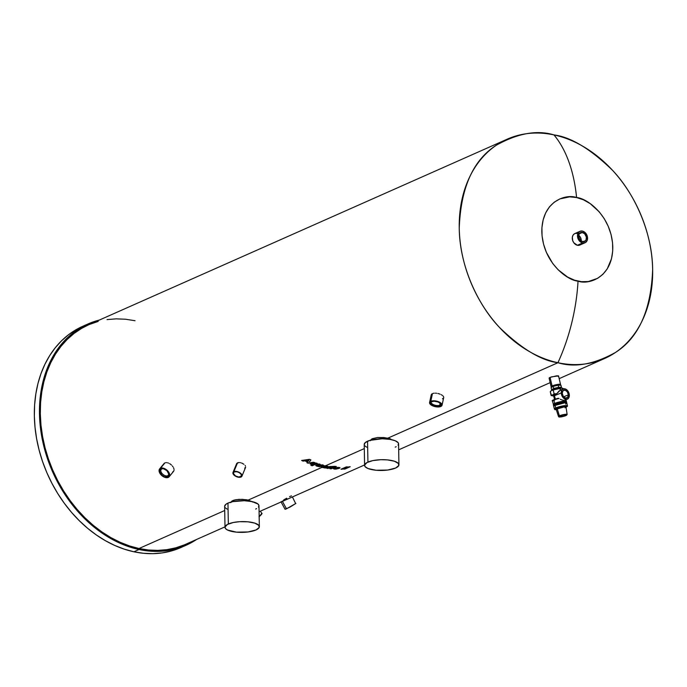 <?xml version="1.0" encoding="UTF-8"?>
<svg xmlns="http://www.w3.org/2000/svg" width="687" height="687" viewBox="0 0 687 687"><rect width="100%" height="100%" fill="white"/><g stroke="black" fill="none" stroke-linecap="round" stroke-linejoin="round"><path stroke-width="1.03" d="M552.563 385.793L552.752 386.644L552.563 385.793M560.618 388.687L560.369 387.631A3.959 0.618 166.9 0 0 557.681 387.657A3.959 0.618 166.9 0 0 553.447 388.842L553.619 389.581L553.447 388.842A3.959 0.618 166.9 0 0 552.657 389.435L552.898 390.491M568.355 394.905L563.658 396.777L568.355 394.905L567.574 397.43L565.453 397.988L563.246 396.244L562.241 393.23A4.165 2.851 -111.7 0 1 563.761 390.207A4.165 2.851 -111.7 0 1 568.355 394.905A4.165 2.851 -111.7 0 1 566.844 397.936A4.165 2.851 -111.7 0 1 562.241 393.23L563.031 390.705L565.143 390.147L567.35 391.891L568.355 394.905M564.731 400.203L565.624 399.568M563.675 400.272L563.048 400.195L563.675 400.272M562.37 400.049L561.683 399.834L562.37 400.049M560.987 399.568L560.309 399.241L560.987 399.568M558.909 398.374L559.02 398.451A6.741 1.056 166.9 0 0 553.859 400.049L554.658 403.458A6.741 1.056 -13.1 0 1 564.439 401.114A6.741 1.056 -13.1 0 1 566.432 401.397L564.439 401.114L564.233 401.655L564.439 401.114C562.206 401.182 558.943 401.964 554.658 403.458L553.318 404.463A6.741 1.056 -13.1 0 1 554.658 403.458L553.859 400.049A6.741 1.056 166.9 0 0 552.52 401.053L553.859 400.049A6.741 1.056 -13.1 0 1 559.02 398.451L558.909 398.374M553.447 404.72L552.52 401.053C551.317 400.71 553.215 399.774 558.213 398.262L552.872 400.581M554.211 395.978C551.678 395.995 552.271 395.377 555.989 394.123L556.736 393.737L554.126 393.883L552.743 395.171L551.146 395.54L553.782 396.021L552.597 395.643L554.435 394.742A5.505 3.77 68.3 0 0 554.4 395.695L561.253 392.964A5.505 3.77 -111.7 0 1 563.263 388.954A5.505 3.77 -111.7 0 1 569.343 395.18A5.505 3.77 -111.7 0 1 567.333 399.181A5.505 3.77 -111.7 0 1 561.253 392.964L554.4 395.695A5.505 3.77 68.3 0 0 555.362 399.095M553.782 405.905L554.959 404.729L554.761 403.879L556.685 403.166L563.434 401.646L566.535 401.826A6.741 1.056 166.9 0 0 561.966 401.869A6.741 1.056 166.9 0 0 554.761 403.879L554.959 404.729A6.741 1.056 -13.1 0 1 562.164 402.719A6.741 1.056 -13.1 0 1 566.732 402.668A6.741 1.056 -13.1 0 1 566.698 402.831M566.303 402.822L564.834 402.805L566.835 403.089A6.741 1.056 166.9 0 0 564.834 402.805A6.741 1.056 166.9 0 0 555.053 405.15L555.706 407.923A6.741 1.056 -13.1 0 1 565.478 405.579A6.741 1.056 -13.1 0 1 567.479 405.862L565.478 405.579C563.246 405.656 559.991 406.438 555.706 407.923L554.357 408.928A6.741 1.056 -13.1 0 1 555.706 407.923L555.053 405.15A6.741 1.056 166.9 0 0 553.713 406.154L555.053 405.15C559.338 403.664 562.601 402.883 564.834 402.805L554.066 405.682M559.802 416.674L560.188 416.949C555.903 417.559 563.237 414.63 565.599 414.793L566.741 414.888L566.277 415.42L561.691 416.751L559.235 416.923L559.304 416.434L565.805 414.278L559.373 415.824A4.44 0.696 -13.1 0 1 565.805 414.278A4.44 0.696 -13.1 0 1 567.127 414.476L566.028 407.073A5.049 0.79 166.9 0 0 564.525 406.85A5.049 0.79 166.9 0 0 557.2 408.61L559.373 415.824L558.488 416.494A4.44 0.696 -13.1 0 1 559.373 415.824L557.2 408.61A5.049 0.79 166.9 0 0 556.195 409.366L558.488 416.494L560.12 416.957C564.31 416.408 566.646 415.575 567.127 414.476M566.243 415.128C567.445 414.407 567.299 414.124 565.805 414.278L565.599 414.793C569.892 414.184 562.559 417.103 560.188 416.949M565.015 407.812L566.028 407.073L564.525 406.85L556.101 409.229L564.731 406.343L564.525 406.85L564.731 406.343L566.002 407.013M565.487 404.093L566.835 403.089L567.462 406.206L566.054 407.271L565.478 405.579L565.281 406.12C561.554 405.88 550.004 410.483 556.753 409.521L554.959 409.358L555.362 408.713L560.498 406.927L566.346 406.103L567.144 406.481L565.925 407.314M565.951 407.039L566.294 406.481L565.212 406.318L560.566 407.048L556.376 408.439L555.68 408.988L556.376 409.315M553.713 405.862A6.741 1.056 -13.1 0 1 553.61 405.734A6.741 1.056 -13.1 0 1 554.959 404.729L562.473 402.659L565.848 402.367L566.655 402.9M566.294 402.754L564.98 402.479M563.812 402.556L557.604 403.862L554.048 405.648M554.761 403.879A6.741 1.056 166.9 0 0 553.413 404.883L554.761 403.879M566.732 402.668L566.535 401.818L566.122 402.333M565.581 402.488L564.989 402.797M555.233 405.072L554.572 405.064M554.418 394.879A4.44 0.696 166.9 0 0 553.585 395.514L554.898 395.703M552.846 400.521L554.486 399.43M555.165 399.173L558.136 398.288M561.734 389.933L559.106 390.955L556.736 393.737L554.787 393.943L554.126 393.883L553.233 390.036L554.126 393.883L551.567 395.592L550.244 391.702L551.257 390.637L556.444 388.79L559.871 388.464L560.283 390.216L556.736 393.737L554.435 394.742A5.505 3.77 68.3 0 0 554.4 395.695L555.508 399.336M554.795 394.716L553.585 395.497L554.658 400.109M551.627 390.405L550.244 391.702L551.146 395.54L553.782 396.021M560.283 390.216L560.721 389.967L560.283 390.216L559.871 388.464L560.352 388.189L562.498 388.138L563.598 388.851L561.519 388.043M552.013 390.216L559.871 388.464L552.46 390.053M560.678 388.103L561.202 388.052M561.253 392.964L562.052 396.03L563.941 398.434L567.033 399.284L568.776 397.867L569.231 394.14L568.02 391.186L566.663 389.701L565.1 388.885L562.885 389.143L561.82 390.268L561.253 392.964M552.923 389.855L557.707 388.507M558.711 388.327L559.639 388.198M551.567 389.718L553.713 388.49L558.66 387.305L561.459 387.348L560.437 387.923L561.459 387.348L558.66 387.305L553.713 388.49L551.567 389.718L551.068 387.605L553.224 386.377L553.713 388.49L553.224 386.377L558.17 385.184L558.66 387.305L558.17 385.184L560.961 385.227L561.459 387.348L560.961 385.227L558.17 385.184L553.224 386.377L551.068 387.605L551.567 389.718L552.726 389.735L551.567 389.718M559.579 388.224L560.171 387.494L556.762 387.837L553.044 389.04L552.683 389.486L553.61 389.615M87.945 323.981A121.032 92.247 -113.9 0 1 99.409 320.039L89.267 323.414L81.152 327.45L73.586 332.508L66.622 338.562L60.336 345.535L54.797 353.358L50.039 361.972L46.132 371.289L43.092 381.208L40.954 391.65L39.743 402.496L39.468 413.66L40.138 425.021L41.735 436.477L44.251 447.915L47.661 459.225L51.937 470.294L57.021 481.02L62.886 491.299L69.456 501.038L76.686 510.132L84.492 518.505L92.805 526.062L101.539 532.743L110.616 538.479L119.95 543.211L129.448 546.904L139.023 549.506A121.032 92.247 -113.9 0 1 43.083 443.106A121.032 92.247 -113.9 0 1 87.945 323.981L82.826 326.256A121.032 92.247 66.1 0 0 37.965 445.382A121.032 92.247 66.1 0 0 133.896 551.781L139.023 549.506L148.572 551.008L158.01 551.386L167.25 550.648L176.198 548.784L184.769 545.822L196.697 539.407A121.032 92.247 -113.9 0 1 186.083 545.255A121.032 92.247 -113.9 0 1 139.023 549.506L133.896 551.781A121.032 92.247 66.1 0 0 180.964 547.522A121.032 92.247 66.1 0 0 183.498 546.337M240.708 476.787A4.405 2.31 22.5 0 1 235.675 476.022A4.405 2.31 22.5 0 1 233.391 472.647A4.405 2.31 22.5 0 1 234.215 471.875L237.006 471.771L239.385 472.716L241.438 474.734L241.463 476.16L238.715 477.018L235.538 475.945L233.322 473.412L234.215 471.875A4.405 2.31 22.5 0 1 239.256 472.639A4.405 2.31 22.5 0 1 241.532 476.014A4.405 2.31 22.5 0 1 240.708 476.787L241.498 474.889L240.708 476.787M237.539 462.806L233.889 471.626A4.843 2.533 22.5 0 1 239.437 472.476A4.843 2.533 22.5 0 1 241.936 476.185A4.843 2.533 22.5 0 1 241.034 477.036A4.843 2.533 22.5 0 1 235.495 476.185A4.843 2.533 22.5 0 1 232.987 472.476A4.843 2.533 22.5 0 1 233.889 471.626L237.539 462.806L238.904 462.531L236.714 463.51L237.539 462.806M239.72 462.574L240.596 462.737L239.72 462.574M241.489 463.004L242.365 463.364L241.489 463.004M243.945 464.309L242.365 463.364L243.945 464.309M245.457 466.001L245.096 465.434L245.457 466.001M245.663 467.074L244.684 468.208M576.582 197.538C586.93 198.088 611.774 215.924 612.795 246.968C612.856 277.797 588.45 285.045 578.042 281.138A132.711 75.123 102.1 0 1 557.93 362.719C574.77 367.846 593.98 364.411 615.561 352.405C638.687 337.669 651.044 310.06 652.65 269.596C652.358 231.012 633.448 192.102 612.375 170.161C590.21 148.753 570.742 137.005 553.954 134.91A132.711 75.123 102.1 0 1 576.582 197.538L569.669 196.851L559.939 198.878L554.229 202.193L549.411 206.924L545.667 212.91L543.142 219.909L541.923 227.655L542.06 235.847L543.563 244.177L546.354 252.318L552.734 263.507L558.205 269.854L567.702 277.127L574.555 280.193L581.511 281.687L588.312 281.55L597.63 278.329L602.92 274.285L607.222 268.9L611.482 258.767L612.701 251.021L612.555 242.829L611.061 234.499L608.261 226.358L604.277 218.715L599.262 211.862L590.219 203.635L583.521 199.831L576.582 197.538A132.711 75.123 -77.9 0 0 553.954 134.91A119.985 91.457 -113.9 0 1 649.069 240.398A119.985 91.457 -113.9 0 1 604.594 358.502A119.985 91.457 -113.9 0 1 557.93 362.719L387.854 438.151L377.584 437.516L372.466 438.649L372.483 439.706L372.466 438.649L377.584 437.516L383.964 437.567L389.46 438.555L387.854 438.151L557.93 362.719A119.985 91.457 -113.9 0 1 462.823 257.23A119.985 91.457 -113.9 0 1 507.298 139.135A119.985 91.457 -113.9 0 1 553.954 134.91C537.122 129.783 517.912 133.218 496.332 145.223C473.206 159.959 460.84 187.568 459.242 228.032C459.534 266.616 478.435 305.526 499.509 327.467C521.673 348.876 541.15 360.623 557.93 362.719A132.711 75.123 -77.9 0 0 578.042 281.138C567.685 280.588 542.842 262.752 541.82 231.717C541.768 200.879 566.174 193.631 576.582 197.538M160.5 468.268A6.166 3.727 39.4 0 1 167.413 470.569A6.166 3.727 39.4 0 1 169.139 476.752A6.166 3.727 39.4 0 1 168.246 477.422L169.345 476.46L169.689 474.94L167.619 470.784L163.695 468.276L161.29 468.036L159.865 468.671L159.126 469.934L159.186 471.643L161.119 474.906L165.052 477.413L168.246 477.422A6.166 3.727 39.4 0 1 161.333 475.121A6.166 3.727 39.4 0 1 159.607 468.938A6.166 3.727 39.4 0 1 160.5 468.268L164.914 462.892L160.5 468.268M165.696 462.669L166.597 462.634L165.696 462.669M167.568 462.798L168.59 463.141L167.568 462.798M169.612 463.648L170.608 464.309L169.612 463.648M171.527 465.082L170.608 464.309L171.527 465.082M173.038 466.868L172.351 465.949L173.038 466.868M173.914 468.74L173.571 467.813L173.914 468.74M174 470.406L174.06 469.616L174 470.406M172.652 472.046L173.742 471.093M441.063 405.382L440.135 406.111A5.505 2.456 12.1 0 1 433.858 405.871A5.505 2.456 12.1 0 1 430.44 402.719A5.505 2.456 12.1 0 1 431.505 401.629A5.505 2.456 12.1 0 1 437.782 401.869A5.505 2.456 12.1 0 1 441.2 405.029A5.505 2.456 12.1 0 1 440.135 406.111L437.593 406.541L433.463 405.725L430.715 403.827L430.955 401.955L434.038 401.208L438.169 402.015L440.925 403.913L441.063 405.382M430.809 401.268A6.381 2.851 12.1 0 1 438.091 401.552A6.381 2.851 12.1 0 1 442.059 405.21A6.381 2.851 12.1 0 1 440.822 406.472L442.016 405.373L441.913 404.222L438.546 401.723L433.188 400.787L430.809 401.268L429.624 402.367L430.414 404.428L433.093 406.026L437.293 406.944L440.822 406.472A6.381 2.851 12.1 0 1 433.549 406.189A6.381 2.851 12.1 0 1 429.573 402.53A6.381 2.851 12.1 0 1 430.809 401.268L432.458 393.608L430.809 401.268M433.291 393.333L434.278 393.187L433.291 393.333M435.395 393.162L436.58 393.265L435.395 393.162M437.799 393.479L439.01 393.797L437.799 393.479M440.161 394.201L439.01 393.797L440.161 394.201M442.11 395.214L441.209 394.682L442.11 395.214M443.364 396.365L442.84 395.789L443.364 396.365M443.716 397.49L443.656 396.94L443.716 397.49M259.162 516.624A6.277 1.116 -36.2 0 0 261.979 513.249L259.008 516.753M252.412 501.733L246.401 499.724L239.024 499.355L234.319 500.05L232.867 500.565L232.893 501.613L227.964 503.107L228.333 524.009A17.175 5.393 -1 0 1 247.475 521.768A17.175 5.393 -1 0 1 259.343 526.68A17.175 5.393 -1 0 1 256.011 529.96L259.171 527.479L258.81 525.383L254.834 523.142L247.878 521.811L239.574 521.691L233.271 522.515L227.406 524.464L225.018 527.015L225.534 528.578L227.483 530.012L236.465 532.159L248.033 531.961L256.011 529.96A17.175 5.393 -1 0 1 236.869 532.193A17.175 5.393 -1 0 1 225.001 527.281A17.175 5.393 -1 0 1 228.333 524.009L227.964 503.107A17.175 5.393 179 0 0 224.64 506.388L225.001 527.281M390.757 439.027L389.46 438.555L390.757 439.027M558.059 376.39L558.514 375.883L556.71 375.823L550.072 377.386L552.073 385.948A4.843 0.756 -13.1 0 1 557.251 384.497A4.843 0.756 -13.1 0 1 560.54 384.462A4.843 0.756 -13.1 0 1 559.982 384.986M280.974 501.75L285.071 509.299L286.479 508.835L282.434 501.381L286.479 508.835L295.908 503.416L290.232 506.972L285.071 509.256M287.218 498.882L281.722 501.51M291.013 496.005L291.477 495.859M579.983 231.313A6.252 4.766 -113.9 0 1 582.421 231.09L580.498 231.133L578.883 232.069L577.484 235.942L579.029 240.459L582.628 242.966A6.252 4.766 -113.9 0 1 577.673 237.47A6.252 4.766 -113.9 0 1 579.983 231.313L574.779 233.623A6.252 4.766 66.1 0 0 572.46 239.78A6.252 4.766 66.1 0 0 577.415 245.276A6.252 4.766 66.1 0 0 579.845 245.053L585.058 242.743A6.252 4.766 -113.9 0 1 582.628 242.966L577.415 245.276L582.628 242.966L585.41 242.563L587.213 240.295L587.522 237.522L586.655 234.628L584.809 232.3L582.421 231.09A6.252 4.766 -113.9 0 1 587.376 236.586A6.252 4.766 -113.9 0 1 585.058 242.743M161.917 468.869A4.62 2.791 -140.6 0 0 162.08 473.515A4.62 2.791 -140.6 0 0 167.722 475.739L167.826 476.933A5.505 3.323 39.4 0 1 161.119 474.288A5.505 3.323 39.4 0 1 160.913 468.757L161.917 468.869A4.62 2.791 39.4 0 1 163.532 468.697A4.62 2.791 -140.6 0 0 161.917 468.869L160.913 468.757A5.505 3.323 39.4 0 1 163.197 468.62A5.505 3.323 39.4 0 1 168.744 473.171A5.505 3.323 39.4 0 1 167.826 476.933L167.722 475.739A4.62 2.791 39.4 0 1 162.536 474.004A4.62 2.791 39.4 0 1 161.247 469.367A4.62 2.791 39.4 0 1 161.917 468.869M430.448 402.676A5.505 2.456 -167.9 0 0 433.918 405.811A5.505 2.456 -167.9 0 0 440.152 406.034A5.505 2.456 12.1 0 1 433.918 405.811A5.505 2.456 12.1 0 1 430.448 402.676M259.343 526.68L258.973 505.787A17.175 5.393 179 0 0 247.105 500.875A17.175 5.393 179 0 0 227.964 503.107L225.611 504.55L224.658 506.645M398.932 464.773L398.572 443.871A17.175 5.393 179 0 0 386.704 438.959A17.175 5.393 179 0 0 367.554 441.2L367.923 462.102A17.175 5.393 -1 0 1 387.064 459.861A17.175 5.393 -1 0 1 398.932 464.773A17.175 5.393 -1 0 1 395.6 468.045L398.761 465.571L398.4 463.476L394.432 461.235L387.468 459.895L380.838 459.697L372.861 460.599L366.995 462.557L364.608 465.099L365.123 466.671L368.017 468.525L376.055 470.252L387.623 470.045L395.6 468.045A17.175 5.393 -1 0 1 376.459 470.286A17.175 5.393 -1 0 1 364.591 465.374A17.175 5.393 -1 0 1 367.923 462.102L367.554 441.2A17.175 5.393 179 0 0 364.23 444.472L364.591 465.374M551.816 386.815A4.62 0.721 -13.1 0 1 551.352 386.498A4.62 0.721 -13.1 0 1 552.245 385.931A4.62 0.721 -13.1 0 1 556.839 384.608A4.62 0.721 -13.1 0 1 560.24 384.419A4.62 0.721 -13.1 0 1 559.965 384.918M168.753 474.477L167.722 475.739L168.753 474.477M431.608 401.586A4.843 2.164 -167.9 0 0 433.549 404.703A4.843 2.164 -167.9 0 0 439.757 405.193L440.152 406.034L439.757 405.193A4.843 2.164 12.1 0 1 434.236 404.978A4.843 2.164 12.1 0 1 431.221 402.204A4.843 2.164 12.1 0 1 431.608 401.586M582.602 241.626A4.843 3.693 -113.9 0 1 578.763 237.367A4.843 3.693 -113.9 0 1 580.558 232.601A4.843 3.693 -113.9 0 1 582.439 232.429L579.167 233.881L582.439 232.429A4.843 3.693 -113.9 0 1 586.277 236.689A4.843 3.693 -113.9 0 1 584.482 241.455A4.843 3.693 -113.9 0 1 582.602 241.626L579.819 239.686L578.617 236.191L579.227 233.778L581.683 232.352L584.62 233.674L586.337 236.955L586.157 239.565L585.341 240.871L582.602 241.626M440.195 403.149L439.757 405.193L440.195 403.149M258.484 507.109L258.947 505.52L257.943 503.992L251.966 501.579L244.246 500.711L232.91 501.613L232.867 500.565L231.768 501.184L230.746 502.635L232.867 500.565L236.045 499.672L242.236 499.337L248.265 500.059L321.928 467.392L321.31 467.014L321.696 466.593L326.256 466.602L323.611 465.863L325.758 465.692L364.299 448.594L325.758 465.692L328.223 466.464L325.44 468.045A119.985 91.457 -113.9 0 1 324.084 467.795L321.928 467.392L248.265 500.059L252.627 502.017M507.298 139.135L88.365 324.934A119.985 91.457 66.1 0 0 43.891 443.038A119.985 91.457 66.1 0 0 139.006 548.518L224.709 510.51L139.006 548.518A119.985 91.457 66.1 0 0 185.662 544.302L224.993 526.86M348.893 466.808A119.985 91.457 66.1 0 0 350.207 466.722L345.003 469.032A119.985 91.457 -113.9 0 1 343.68 469.127L348.893 466.808L343.68 469.127A119.985 91.457 66.1 0 0 345.003 469.032L349.838 466.748L344.968 468.912A119.856 91.354 -113.9 0 1 344.015 468.972A119.856 91.354 66.1 0 0 344.968 468.912L350.207 466.722A119.985 91.457 66.1 0 1 348.893 466.808M346.231 466.92A119.985 91.457 66.1 0 0 347.562 466.877L342.349 469.187A119.985 91.457 -113.9 0 1 341.018 469.23L346.231 466.92L341.018 469.23A119.985 91.457 66.1 0 0 342.349 469.187L347.227 466.885L342.332 469.058A119.856 91.354 -113.9 0 1 341.327 469.092A119.856 91.354 66.1 0 0 342.332 469.058L347.562 466.877A119.985 91.457 66.1 0 1 346.231 466.92M339.378 468.328L335.857 469.135L333.307 468.671L337.497 467.392L339.799 467.607L339.378 468.328M335.007 466.361A119.985 91.457 66.1 0 0 336.364 466.516L331.151 468.826A119.985 91.457 -113.9 0 1 329.794 468.68L335.007 466.361L329.794 468.68A119.985 91.457 66.1 0 0 331.151 468.826L336.123 466.49L331.143 468.697A119.856 91.354 -113.9 0 1 330.018 468.577A119.856 91.354 66.1 0 0 331.143 468.697L336.364 466.516A119.985 91.457 66.1 0 1 335.007 466.361M334.595 466.344L331.881 466.765A119.985 91.457 66.1 0 0 332.877 466.902L332.147 467.22A119.985 91.457 -113.9 0 1 331.151 467.091L328.077 468.457A119.985 91.457 -113.9 0 1 326.711 468.251L329.786 466.885A119.985 91.457 -113.9 0 1 329.064 466.774L329.794 466.447A119.985 91.457 66.1 0 0 330.524 466.559L334.595 466.344L330.524 466.559A119.985 91.457 66.1 0 1 329.794 466.447L329.064 466.774A119.985 91.457 66.1 0 0 329.786 466.885L329.777 466.765A119.856 91.354 -113.9 0 1 329.271 466.679A119.856 91.354 66.1 0 0 329.777 466.765L326.711 468.251A119.985 91.457 66.1 0 0 328.077 468.457L331.143 466.962A119.856 91.354 66.1 0 0 332.139 467.1L332.654 466.868L332.139 467.1A119.856 91.354 -113.9 0 1 331.143 466.962L328.068 468.328A119.856 91.354 -113.9 0 1 326.926 468.156A119.856 91.354 66.1 0 0 328.068 468.328L331.151 467.091A119.985 91.457 66.1 0 0 332.147 467.22L332.877 466.902A119.985 91.457 66.1 0 1 331.881 466.765L334.595 466.344M550.296 378.417L549.265 377.859L551.455 376.88L558.514 375.883M371.366 439.268L372.466 438.649L371.366 439.268M370.345 440.728L370.645 439.972L370.345 440.728M164.27 463.296L164.914 462.892L164.27 463.296M443.527 397.996L442.462 398.812M431.814 393.995L432.458 393.608L431.814 393.995M431.384 394.475L431.513 396.262M309.476 459.337A119.985 91.457 66.1 0 0 310.902 459.947L308.36 463.321A119.985 91.457 -113.9 0 1 306.926 462.755L307.536 461.982A119.985 91.457 -113.9 0 1 304.848 460.848L303.053 461.114A119.985 91.457 -113.9 0 1 301.619 460.462L309.476 459.337A119.985 91.457 66.1 0 0 310.902 459.947L308.377 463.193A119.856 91.354 -113.9 0 1 307.003 462.66A119.856 91.354 66.1 0 0 308.377 463.193L308.36 463.321A119.985 91.457 66.1 0 1 306.926 462.755L307.553 461.862A119.856 91.354 -113.9 0 1 304.865 460.728A119.856 91.354 66.1 0 0 307.553 461.862L307.536 461.982A119.985 91.457 66.1 0 1 304.848 460.848L303.07 461.003A119.856 91.354 -113.9 0 1 301.833 460.436A119.856 91.354 66.1 0 0 303.07 461.003L303.053 461.114A119.985 91.457 66.1 0 1 301.619 460.462L309.476 459.337M315.522 463.158L316.063 463.021A119.985 91.457 66.1 0 0 317.428 463.459L312.216 465.769A119.985 91.457 -113.9 0 1 310.85 465.331L312.731 464.498L310.052 463.897L309.82 463.244L310.67 462.591L313.598 462.239L315.522 463.158M316.724 466.121L315.84 465.365L318.88 463.905A119.985 91.457 66.1 0 0 320.245 464.3L317.592 465.528L317.987 465.941L322.066 464.798A119.985 91.457 66.1 0 0 323.431 465.142L319.618 466.825A119.985 91.457 -113.9 0 1 318.253 466.482L316.724 466.121M236.543 463.991L236.543 464.532M581.15 241.06L580.515 237.479L577.99 234.997M440.599 403.509A4.843 2.164 12.1 0 1 440.693 404.231A4.843 2.164 12.1 0 1 439.757 405.193A4.843 2.164 -167.9 0 0 440.599 403.509M581.168 241A4.843 3.693 66.1 0 0 578.669 235.366M335.29 468.809L338.485 467.95L335.891 468.002L334.87 468.534L335.29 468.809M323.792 466.765L323.01 466.954L323.551 467.254L325.518 466.928L323.792 466.765M314.448 463.004L312.688 462.875L311.34 463.665L313.47 464.086L314.698 463.545L314.448 463.004M307.974 461.424L308.927 460.213L306.136 460.651A119.985 91.457 66.1 0 0 307.974 461.424L308.944 460.092L306.136 460.651A119.985 91.457 66.1 0 0 307.974 461.424M441.209 404.987A5.505 2.456 12.1 0 1 440.152 406.034A5.505 2.456 -167.9 0 0 441.209 404.987M168.598 472.862A4.62 2.791 39.4 0 1 168.392 475.232A4.62 2.791 39.4 0 1 167.722 475.739A4.62 2.791 -140.6 0 0 168.598 472.862M337.935 468.328L335.436 468.817L335.402 468.191L337.91 467.727L337.935 468.328L337.91 467.727M337.892 467.598L337.918 468.208L337.892 467.598L335.393 468.062L335.419 468.697L335.393 468.062L336.501 467.71L338.408 467.916M335.436 468.817L335.402 468.191M323.148 466.731L325.518 466.928L323.002 466.937M325.518 466.799L323.732 466.636L325.518 466.799M311.984 462.995L314.337 462.832L311.984 462.995L311.812 463.905L311.984 462.995L313.324 462.686L314.337 462.832L314.208 463.845L311.804 464.034L311.984 462.995L311.357 463.545M311.804 464.034L311.975 463.115M314.32 462.952L314.208 463.845M314.337 462.832L314.217 463.716L314.337 462.832L314.792 463.304M308.944 460.092L306.136 460.651L308.944 460.092M295.59 503.442L292.404 496.959M333.289 468.551L336.484 468.946L339.962 467.675M334.861 468.534L335.393 468.062M325.973 466.035L326.342 466.43L324.659 466.19L326.256 466.602L321.696 466.593L321.928 467.392L324.084 467.795A119.985 91.457 66.1 0 0 325.44 468.045L328.231 466.413L323.611 465.743L326.565 466.379M328.154 466.413L327.493 466.782L328.154 466.413M326.316 467.297L327.493 466.782L326.316 467.297M324.195 467.692A119.856 91.354 66.1 0 0 325.44 467.916A119.856 91.354 -113.9 0 1 324.195 467.692M324.204 467.443L322.255 467.349L324.204 467.443M321.318 466.894L322.255 467.349L321.696 466.464M318.433 466.404A119.856 91.354 66.1 0 0 319.618 466.705L323.251 465.099L319.618 466.705A119.856 91.354 -113.9 0 1 318.433 466.404M317.901 465.915L320.245 464.3A119.985 91.457 66.1 0 1 318.88 463.905L315.771 465.4L318.82 466.112L318.253 466.482A119.985 91.457 66.1 0 0 319.618 466.825L323.431 465.142A119.985 91.457 66.1 0 1 322.066 464.798L317.901 465.915L317.592 465.4L320.073 464.257L317.901 465.795M311.013 465.262A119.856 91.354 66.1 0 0 312.224 465.649L317.274 463.407L312.224 465.649A119.856 91.354 -113.9 0 1 311.013 465.262M315.513 463.261L314.663 462.488L310.67 462.591L310.069 463.777L312.74 464.378L310.85 465.331A119.985 91.457 66.1 0 0 312.216 465.769L317.428 463.459A119.985 91.457 66.1 0 1 316.063 463.021L315.522 463.201M559.57 385.184L560.532 384.548L559.905 384.248L555.199 384.935L551.257 386.403L552.279 386.893M551.927 386.824L551.352 386.678L551.773 386.163L556.109 384.763L559.716 384.308L560.317 384.591L559.862 384.978M395.24 447.143L396.167 446.687M398.074 445.193L398.546 443.613L398.031 442.574L395.137 440.719L390.156 439.397L382.161 438.77L369.804 440.376L365.201 442.634L364.256 444.729M364.763 445.769L366.712 447.194M255.65 509.058L256.577 508.603M225.173 507.684L227.122 509.11M261.575 513.146L260.433 511.137M167.826 476.933L164.511 476.761L161.849 475.061L159.745 471.771L160.346 469.118L163.308 468.646L166.889 470.629L169.122 474.717L167.826 476.933M581.554 243.533L580.197 244.873L577.415 245.276L573.817 242.769L572.692 240.613L572.348 237.118L573.061 235.143L574.426 233.803M575.285 233.443L577.209 233.4M289.579 496.641L290.378 496.272M283.637 499.99L286.651 498.212M339.962 467.744L339.284 468.371L334.698 469.144L339.979 467.804L338.631 467.4L334.105 468.053L333.307 468.697L334.698 469.144L333.307 468.628M321.696 466.593L321.928 467.392M315.762 465.528L316.604 466.087L315.78 465.468M318.82 466.241L316.604 465.966L318.82 466.241M312.731 464.498L310.722 464.111L312.731 464.498M549.119 378.056L550.072 377.386L552.073 385.948A4.843 0.756 -13.1 0 0 551.103 386.669A4.843 0.756 -13.1 0 0 551.833 386.893M233.889 471.626L232.91 473.317L235.349 476.108L238.844 477.285L241.858 476.34L241.481 474.193L239.574 472.553L236.088 471.376L233.889 471.626M135.03 320.717L125.558 319.232L116.197 318.854L107.043 319.592M98.172 321.439L89.671 324.367M88.417 324.908L81.633 328.369L74.127 333.393L67.232 339.387L60.997 346.3L55.501 354.063L50.795 362.599L46.914 371.83L43.899 381.671L41.778 392.019L40.576 402.78L40.31 413.84L40.971 425.107L42.56 436.46L45.05 447.795L48.434 459.01L52.667 469.985L57.708 480.625L63.522 490.819L70.04 500.462L77.202 509.488L84.939 517.783L93.183 525.272L101.848 531.901L110.847 537.586L120.096 542.275L129.517 545.933L139.006 548.518L148.469 550.012L157.83 550.381L166.993 549.643L175.855 547.805L184.356 544.868M179.642 548.089L171.072 551.051L162.132 552.915L152.892 553.662L143.454 553.284L133.896 551.781L124.33 549.171L114.832 545.487L105.497 540.746L96.42 535.01L87.678 528.337L79.366 520.772L71.56 512.408L64.338 503.305L57.76 493.575L51.903 483.296L46.81 472.562L42.542 461.492L39.133 450.183L36.617 438.744L35.02 427.297L34.35 415.927L34.625 404.772L35.836 393.917L37.965 383.483L41.005 373.556L44.921 364.247L49.679 355.634L55.218 347.802L61.504 340.829L68.46 334.784L76.034 329.717L82.878 326.231M560.034 385.218L559.828 384.316M564.972 400.126L567.333 399.181M566.036 399.697L566.432 401.689M556.685 409.538L554.357 408.928L553.713 406.154C552.666 405.244 556.264 404.016 564.508 402.488L566.835 403.089M553.61 405.734L553.413 404.883M553.284 396.047L553.954 396.021M563.263 388.954L560.686 389.984M561.382 388.043L551.876 390.276M551.893 387.133L551.678 386.214M186.083 545.255L180.964 547.522M245.585 467.375L241.936 476.185M169.139 476.752L173.545 471.385M442.059 405.21L443.699 397.593M560.54 384.462L558.548 375.944M604.594 358.502L559.175 378.64M550.167 382.642L398.675 449.83M364.582 464.944L259.076 511.738M168.487 472.579L168.744 473.171M163.832 468.757L163.197 468.62M549.111 378.142L551.103 386.669M431.213 394.913L429.573 402.53M164.013 463.57L159.607 468.938M236.629 463.673L232.987 472.476"/></g></svg>
